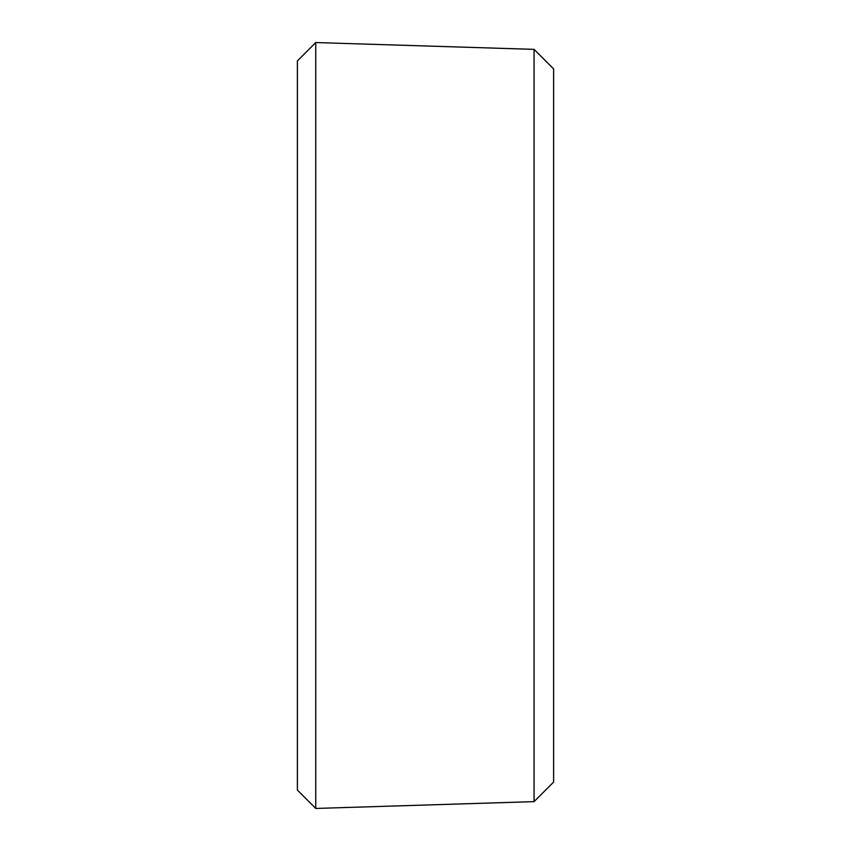 <?xml version="1.0" encoding="UTF-8"?>
<svg xmlns="http://www.w3.org/2000/svg" width="851" height="851" viewBox="0 0 851 851"><rect width="100%" height="100%" fill="white"/><g stroke="black" fill="none" stroke-linecap="round" stroke-linejoin="round"><path stroke-width="1.28" d="M534.056 801.631L534.056 49.369L553.618 68.92L553.618 782.08L534.056 801.631L315.753 808.45L315.753 42.55L297.382 60.921L297.382 790.079L315.753 808.45M534.056 49.369L315.753 42.55"/></g></svg>
